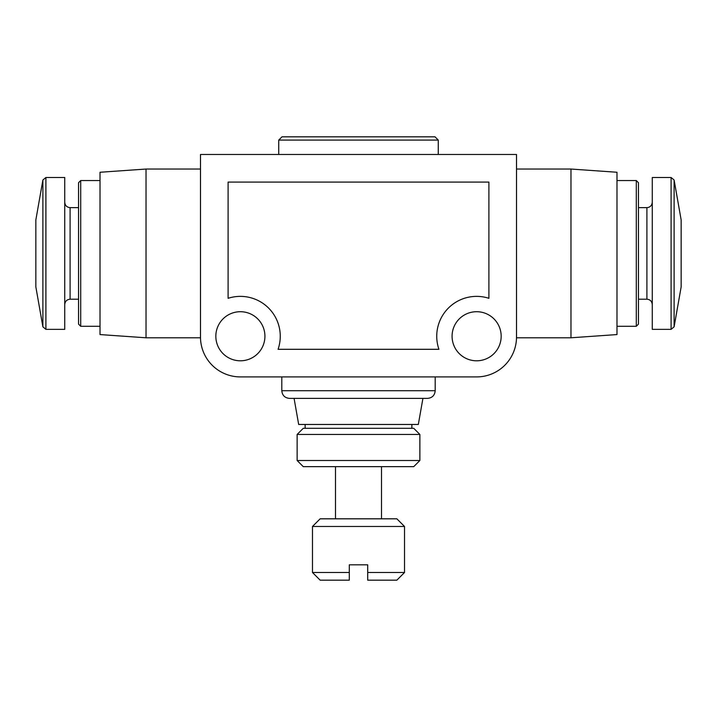 <?xml version="1.0" encoding="UTF-8"?>
<svg xmlns="http://www.w3.org/2000/svg" width="717" height="717" viewBox="0 0 717 717"><rect width="100%" height="100%" fill="white"/><g stroke="black" fill="none" stroke-linecap="round" stroke-linejoin="round"><path stroke-width="1.08" d="M349.296 572.498L312.478 572.498L320.149 580.17L349.296 580.17L349.296 564.826L367.704 564.826L367.704 580.17L396.851 580.17L404.522 572.498L367.704 572.498M215.835 336.255A24.548 24.548 0 0 0 252.653 357.514A24.548 24.548 0 0 0 252.653 314.996A24.548 24.548 0 0 0 215.835 336.255M452.077 336.255A24.548 24.548 0 0 0 488.895 357.514A24.548 24.548 0 0 0 488.895 314.996A24.548 24.548 0 0 0 452.077 336.255M476.626 376.909A39.883 39.883 0 0 0 516.509 337.026L516.509 154.469L200.491 154.469L200.491 337.026A39.883 39.883 0 0 0 240.374 376.909L476.626 376.909M488.895 298.308L488.895 182.082L228.105 182.082L228.105 298.308A39.883 39.883 0 0 1 278.071 349.296L438.929 349.296A39.883 39.883 0 0 1 488.895 298.308M35.85 253.415L35.85 286.917L42.886 326.818L42.886 180.021L35.85 219.922L35.85 253.415M674.114 180.021L674.114 326.818L681.15 286.917L681.15 219.922L674.114 180.021L671.094 177.484L652.273 177.484L652.273 329.354L671.094 329.354L671.094 177.484M45.906 177.484L45.906 329.354L64.727 329.354L64.727 177.484L45.906 177.484L42.886 180.021M78.538 324.12L78.538 182.718L80.707 180.55L80.707 326.289L78.538 324.12M100.013 334.57L100.013 172.259L146.035 169.042L146.035 337.788L100.013 334.57M570.965 169.042L616.987 172.259L616.987 334.57L570.965 337.788L570.965 169.042L516.509 169.042M636.293 180.55L636.293 326.289L638.462 324.12L638.462 182.718L636.293 180.55L616.987 180.55M438.275 140.084L278.725 140.084L281.987 136.83L435.013 136.83L438.275 140.084L438.275 154.469M435.201 376.909L435.201 390.711C434.744 395.372 432.19 397.935 427.529 398.383L289.471 398.383L294.078 398.383L298.675 424.464L418.325 424.464L422.922 398.383M411.863 424.464L411.863 428.3M419.866 434.439L413.727 428.3L303.273 428.3L297.134 434.439L297.134 460.511L419.866 460.511L419.866 434.439L297.134 434.439M419.866 460.511L413.727 466.65L303.273 466.65L297.134 460.511M381.507 466.65L381.507 518.812M312.478 526.475L404.522 526.475L396.851 518.812L320.149 518.812L312.478 526.475L312.478 572.498M404.522 526.475L404.522 572.498M78.538 299.204L70.096 299.204L70.096 207.634C66.869 207.347 65.077 205.555 64.727 202.266M652.273 304.573C651.923 301.283 650.131 299.491 646.904 299.204L646.904 207.634C650.131 207.347 651.923 205.555 652.273 202.266M435.201 390.711L281.799 390.711C282.256 395.372 284.81 397.926 289.471 398.383M45.906 329.354L42.886 326.818M70.096 299.204C66.869 299.491 65.077 301.283 64.727 304.573M78.538 207.634L70.096 207.634M100.013 180.55L80.707 180.55M100.013 326.289L80.707 326.289M200.491 169.042L146.035 169.042M200.491 337.788L146.035 337.788M570.965 337.788L516.509 337.788M674.114 326.818L671.094 329.354M646.904 207.634L638.462 207.634M646.904 299.204L638.462 299.204M636.293 326.289L616.987 326.289M278.725 140.084L278.725 154.469M281.799 376.909L281.799 390.711M305.137 424.464L305.137 428.3M335.493 466.65L335.493 518.812"/></g></svg>
